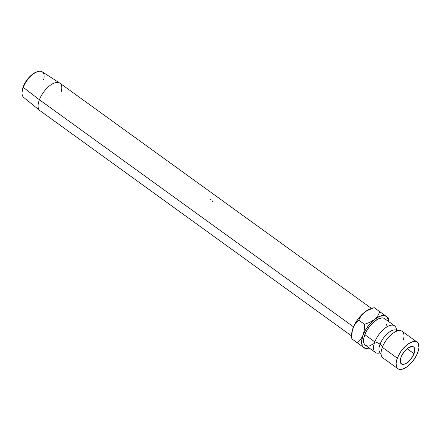 <?xml version="1.0" encoding="UTF-8"?>
<svg xmlns="http://www.w3.org/2000/svg" width="441" height="441" viewBox="0 0 441 441"><rect width="100%" height="100%" fill="white"/><g stroke="black" fill="none" stroke-linecap="round" stroke-linejoin="round"><path stroke-width="0.66" d="M403.438 339.57A16.411 7.673 125.9 0 0 396.746 331.147A16.411 7.673 125.9 0 0 382.325 347.326A6.984 3.076 20.8 0 0 380.043 344.223A14.046 6.571 -54.1 0 1 396.398 330.166A14.046 6.571 125.9 0 0 380.043 344.223A6.984 3.076 -159.2 0 1 382.325 347.326A16.411 7.673 125.9 0 0 381.079 353.963M381.063 353.572A14.046 6.571 -54.1 0 1 380.043 344.223A14.046 6.571 125.9 0 0 379.684 352.348M37.783 71.574L36.851 71.861A14.884 6.962 125.9 0 0 23.197 86.739L23.285 87.368A15.804 7.392 -54.1 0 1 37.783 71.574A15.804 7.392 -54.1 0 1 43.72 79.49M414.016 353.693A10.474 4.901 -54.1 0 1 401.376 363.93A10.474 4.901 -54.1 0 1 401.012 357.188L400.252 361.774L400.555 362.888L401.938 364.227L404.177 364.227L405.511 363.72L408.349 361.78L411.067 358.869L414.016 353.693L414.777 349.107L413.901 347.166L412.054 346.483L408.107 347.988L403.962 352.012L401.012 357.188A10.474 4.901 -54.1 0 1 413.652 346.951A10.474 4.901 -54.1 0 1 414.016 353.693L407.131 348.721L414.016 353.693M59.717 83.035L42.193 71.817A15.804 7.392 125.9 0 0 23.285 87.368L39.398 99.743A16.979 7.944 -54.1 0 1 59.717 83.035A16.979 7.944 -54.1 0 1 61.145 92.086M371.52 308.463L59.888 83.151A16.979 7.944 125.9 0 0 39.398 99.743L353.511 326.847L39.398 99.743A16.979 7.944 125.9 0 0 39.993 110.674L351.62 335.987M397.324 358.175A16.411 7.673 -54.1 0 1 417.125 342.144A16.411 7.673 -54.1 0 1 417.699 352.706A16.411 7.673 -54.1 0 1 397.898 368.737A16.411 7.673 -54.1 0 1 397.324 358.175L382.325 347.326L397.324 358.175L400.103 352.695L401.949 350.066L406.205 345.512L408.449 343.765L412.743 341.67L416.243 341.676L417.522 342.475L418.415 343.771L418.928 347.646L418.526 350.071L416.486 355.446L413.079 360.815L408.824 365.368L406.58 367.116L402.286 369.211L398.785 369.205L397.506 368.406L396.613 367.11L396.101 363.235L397.324 358.175M417.125 342.144L402.126 331.296A16.411 7.673 125.9 0 0 382.325 347.326A16.411 7.673 125.9 0 0 382.898 357.888L397.898 368.737M394.623 325.871L384.618 318.639A16.411 7.673 125.9 0 0 364.823 334.669L374.822 341.902A16.411 7.673 -54.1 0 0 375.396 352.469A16.411 7.673 -54.1 0 0 379.833 352.921A16.411 7.673 -54.1 0 1 374.822 341.902A6.984 3.076 -159.2 0 1 380.043 344.223A6.984 3.076 20.8 0 0 374.822 341.902A16.411 7.673 -54.1 0 1 394.623 325.871A16.411 7.673 -54.1 0 1 396.431 331.274M365.308 348.633L363.748 347.491A19.2 8.98 -54.1 0 1 363.086 335.138L360.672 339.498L357.425 342.9L363.748 347.491A19.2 8.98 -54.1 0 0 369.172 347.971L367.381 348.329L364.79 348.048L362.893 346.67L362.248 345.595L361.653 341.058L363.086 335.138A19.2 8.98 -54.1 0 1 374.348 319.587L379.519 316.379L384.006 315.547L385.225 315.828L387.121 317.206L388.19 319.593L388.4 321.373A19.2 8.98 -54.1 0 0 386.266 316.384L379.949 311.798L377.739 315.921L374.348 319.587A19.2 8.98 -54.1 0 1 386.266 316.384L374.2 307.642L379.949 311.798L377.739 315.921L374.348 319.587L369.79 322.365L364.492 324.295L364.31 329.912L363.086 335.138L365.076 330.86L367.744 326.654L370.903 322.806L374.348 319.587L369.79 322.365L364.492 324.295L358.748 320.144L360.953 316.015L364.343 312.355L367.833 309.973L371.124 308.595M385.015 318.97L383.736 318.17L382.127 317.9L378.146 318.97L373.698 322.007L369.442 326.56L366.036 331.935L363.996 337.304L363.632 341.863L364.106 343.605L364.999 344.906M366.278 345.705L367.888 345.976M369.779 345.705L374.073 343.611M386.018 326.572L386.421 324.141M396.437 329.796A16.411 7.673 -54.1 0 0 387.358 326.616A16.411 7.673 -54.1 0 0 374.822 341.902L364.823 334.669A16.411 7.673 125.9 0 0 365.391 345.237L375.396 352.469M351.62 335.535L352.387 329.984L354.151 325.607L355.496 323.545L358.748 320.144L364.492 324.295L364.31 329.912L363.086 335.138L360.672 339.498L357.425 342.9L351.681 338.749L365.81 349.002L369.315 347.927M388.405 321.522L388.334 317.9L386.266 316.384L387.837 317.531M351.653 337.85L352.32 330.441L353.985 325.778L357.739 319.422L360.903 315.574L364.343 312.355A19.2 8.98 125.9 0 0 353.087 327.906A19.2 8.98 125.9 0 0 351.609 335.121L351.653 337.85L352.32 330.441L354.151 325.607L355.496 323.545L358.748 320.144L360.953 316.015L362.474 314.108L366.499 310.844L374.2 307.642L368.902 309.571L364.343 312.355A19.2 8.98 125.9 0 1 370.699 308.717L373.268 307.917M39.822 110.548A16.979 7.944 -54.1 0 1 39.398 99.743L23.285 87.368A15.804 7.392 125.9 0 0 23.682 97.422L39.822 110.548M22.05 92.378L23.197 86.739L27.392 79.38L29.255 77.181L33.284 73.669L37.182 71.767M210.324 199.067L210.296 199.927M212.871 200.666L212.496 201.515M22.067 93.305A15.804 7.392 -54.1 0 1 23.285 87.368L23.197 86.739A14.884 6.962 125.9 0 0 22.05 92.334L22.067 93.305M397.881 330.877L396.349 329.769L396.431 331.235M381.167 353.996L379.635 352.888L380.048 352.828"/></g></svg>
